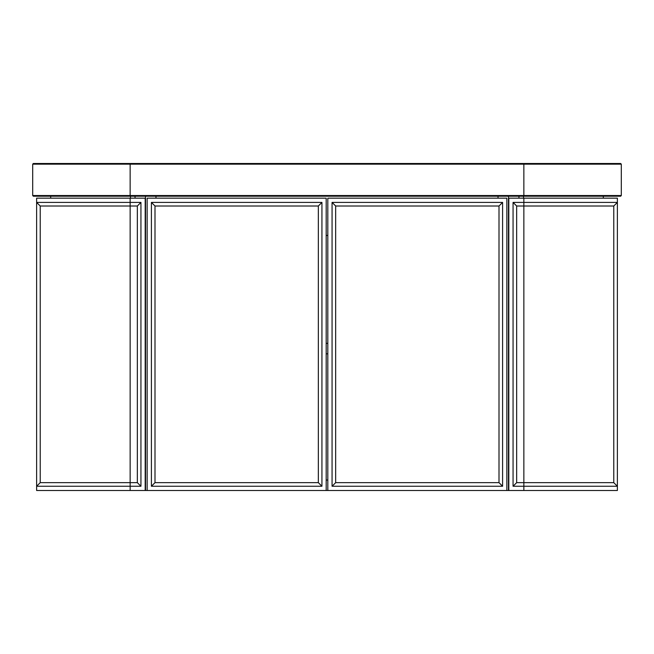 <?xml version="1.0" encoding="UTF-8"?>
<svg xmlns="http://www.w3.org/2000/svg" width="654" height="654" viewBox="0 0 654 654"><rect width="100%" height="100%" fill="white"/><g stroke="black" fill="none" stroke-linecap="round" stroke-linejoin="round"><path stroke-width="0.98" d="M145.188 490.5L145.188 198.162L36.624 198.162L36.624 490.5L145.515 490.5L145.515 196.2L145.515 490.5L506.85 490.5L506.85 198.162L327.817 198.162L327.817 490.5M326.183 480.036L327.817 480.036M327.817 235.44L326.183 235.44M155.979 196.2L155.979 198.162M613.779 206.01L516.66 206.01L516.66 482.652L613.779 482.652L613.779 206.01L617.376 202.413L617.376 490.5L508.485 490.5L508.485 196.2L508.485 490.5L506.85 490.5M498.021 196.2L498.021 198.162M326.183 343.35L327.817 343.35M327.817 353.814L326.183 353.814M518.949 196.2L518.949 198.162L518.949 196.2M603.315 198.162L603.315 196.2M40.221 482.652L36.624 486.249L140.937 486.249L137.34 482.652L137.34 206.01L40.221 206.01L40.221 482.652L137.34 482.652M40.221 206.01L36.624 202.413L140.937 202.413L140.937 486.249M140.937 202.413L137.34 206.01M613.779 482.652L617.376 486.249L523.854 486.249L523.854 202.413L617.376 202.413L617.376 198.162L508.812 198.162L508.812 490.5M523.854 198.162L523.854 202.413L513.063 202.413L516.66 206.01M523.854 490.5L523.854 486.249L513.063 486.249L513.063 202.413M513.063 486.249L516.66 482.652M135.051 196.2L135.051 198.162L135.051 196.2M50.685 198.162L50.685 196.2M326.183 490.5L326.183 198.162L147.15 198.162L147.15 490.5M151.401 202.413L151.401 486.249L321.932 486.249L321.932 202.413L151.401 202.413L154.998 206.01L154.998 482.652L318.334 482.652L318.334 206.01L154.998 206.01M154.998 482.652L151.401 486.249M318.334 482.652L321.932 486.249M321.932 202.413L318.334 206.01M332.068 202.413L332.068 486.249L502.599 486.249L502.599 202.413L332.068 202.413L335.666 206.01L335.666 482.652L499.002 482.652L499.002 206.01L335.666 206.01M335.666 482.652L332.068 486.249M499.002 482.652L502.599 486.249M502.599 202.413L499.002 206.01M620.646 196.2L33.354 196.2L32.7 195.546L621.3 195.546L620.646 196.2M621.3 164.154L32.7 164.154L33.354 163.5L620.646 163.5L621.3 164.154L621.3 195.546M32.7 164.154L32.7 195.546M523.527 198.162L523.527 196.2M130.146 198.162L130.146 490.5M130.473 198.162L130.473 196.2M130.146 163.5L130.146 196.2M523.854 163.5L523.854 196.2"/></g></svg>

